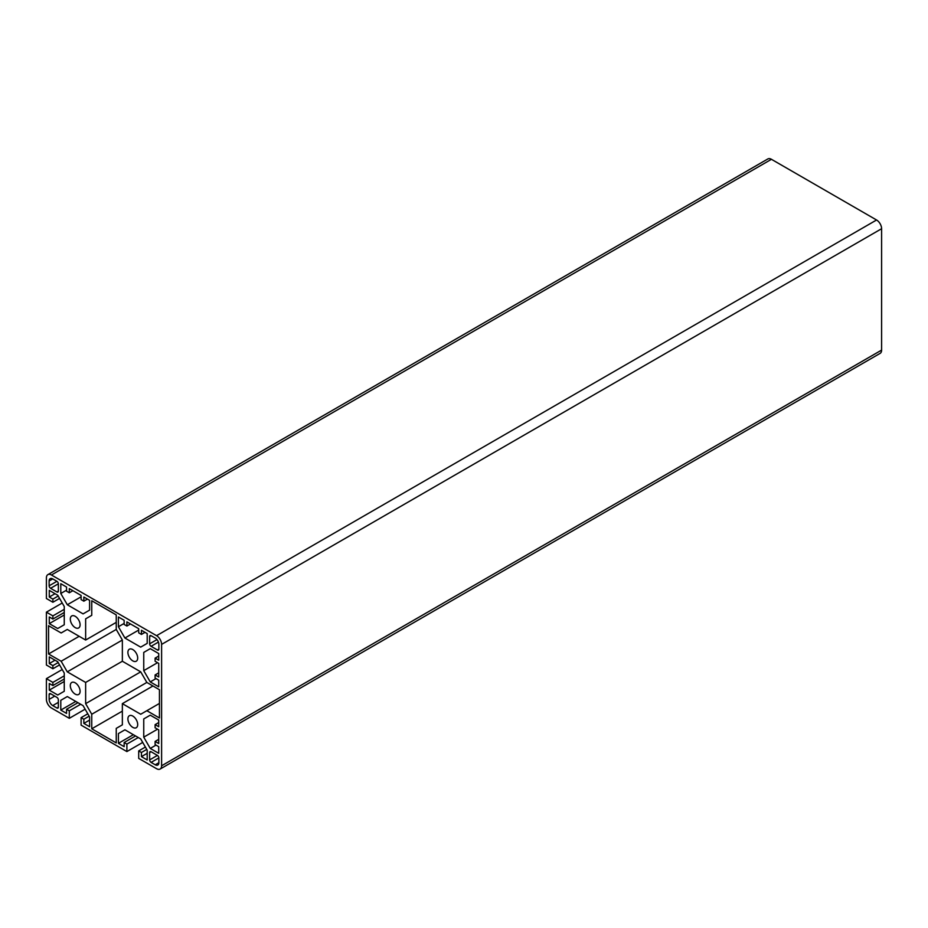 <?xml version="1.0" encoding="UTF-8"?>
<svg xmlns="http://www.w3.org/2000/svg" width="928" height="928" viewBox="0 0 928 928"><rect width="100%" height="100%" fill="white"/><g stroke="black" fill="none" stroke-linecap="round" stroke-linejoin="round"><path stroke-width="1.39" d="M75.203 682.822A6.925 4.002 -120 0 0 71.734 682.474A6.925 4.002 -120 0 0 70.679 688.019A6.925 4.002 -120 0 0 75.203 694.121A6.925 4.002 -120 0 0 78.66 694.469A6.925 4.002 -120 0 0 79.727 688.924A6.925 4.002 -120 0 0 75.203 682.822M75.203 616.308A6.925 4.002 -120 0 0 71.734 615.96A6.925 4.002 -120 0 0 70.679 621.516A6.925 4.002 -120 0 0 75.203 627.618A6.925 4.002 -120 0 0 78.66 627.954A6.925 4.002 -120 0 0 79.727 622.41A6.925 4.002 -120 0 0 75.203 616.308M132.797 716.068A6.925 4.002 -120 0 0 129.34 715.732A6.925 4.002 -120 0 0 128.273 721.276A6.925 4.002 -120 0 0 132.797 727.378A6.925 4.002 -120 0 0 136.265 727.726A6.925 4.002 -120 0 0 137.321 722.17A6.925 4.002 -120 0 0 132.797 716.068M132.797 649.565A6.925 4.002 -120 0 0 129.34 649.217A6.925 4.002 -120 0 0 128.273 654.774A6.925 4.002 -120 0 0 132.797 660.875A6.925 4.002 -120 0 0 136.265 661.212A6.925 4.002 -120 0 0 137.321 655.667A6.925 4.002 -120 0 0 132.797 649.565M52.884 602.26L52.884 599.094L49.277 597.017L49.277 590.37L57.745 595.254L64.252 606.529L64.252 624.753L57.745 628.511L49.277 623.628L49.277 616.969L52.884 619.046L52.884 615.89L46.4 612.155L46.4 665.028L52.884 668.763L52.884 665.608L49.277 663.532L49.277 656.885L57.745 661.768L64.252 673.044L64.252 691.267L57.745 695.026L49.277 690.13L49.277 683.484L52.884 685.56L52.884 682.405L46.4 678.658L46.4 699.283A7.122 4.118 -120 0 0 51.434 708.006L69.298 718.318L69.298 710.836L66.561 709.259L66.561 713.412L60.796 710.094L60.796 700.315L67.315 696.557L83.091 705.663L89.598 716.938L89.598 726.717L83.845 723.388L83.845 719.235L81.107 717.657L81.107 725.139L126.892 751.576L126.892 744.094L124.155 742.516L124.155 746.669L118.401 743.34L118.401 733.572L124.909 729.814L140.685 738.92L147.204 750.195L147.204 759.974L141.439 756.645L141.439 752.492L138.701 750.914L138.701 758.396L156.565 768.697A7.122 4.118 -120 0 0 160.126 769.057L880.127 353.371A7.122 4.118 -120 0 0 881.6 350.1L881.6 228.717A7.122 4.118 -120 0 0 876.566 219.994L771.435 159.303A7.122 4.118 -120 0 0 767.874 158.943L47.873 574.629A7.122 4.118 -120 0 0 46.4 577.9L46.4 598.514L52.884 602.26L59.566 598.398M160.126 769.057A7.122 4.118 -120 0 0 161.6 765.786L161.6 644.403A7.122 4.118 -120 0 0 156.565 635.68L51.434 574.989A7.122 4.118 -120 0 0 47.873 574.629M52.884 599.094L58.197 596.031M49.277 597.017L55.042 593.7M49.277 623.628L64.252 614.974M52.884 619.046L64.252 612.48M52.884 615.89L64.252 609.325M46.4 612.155L62.222 603.014M52.884 668.763L59.566 664.912M52.884 665.608L58.197 662.546M49.277 663.532L55.042 660.202M49.277 690.13L64.252 681.488M52.884 685.56L64.252 678.994M52.884 682.405L64.252 675.839M46.4 678.658L62.222 669.529M69.298 718.318L85.121 709.178M69.298 710.836L80.666 704.271M66.561 709.259L77.94 702.693M60.796 710.094L75.771 701.44M60.796 700.315L67.315 696.557M83.845 723.388L89.598 720.07M83.845 719.235L89.158 716.161M81.107 717.657L87.789 713.794M126.892 751.576L142.726 742.435M126.892 744.094L138.272 737.528M124.155 742.516L135.534 735.939M118.401 743.34L133.377 734.698M118.401 733.572L124.909 729.814M141.439 756.645L147.204 753.316M141.439 752.492L146.752 749.418M138.701 750.914L145.383 747.052M150.255 715.175L143.747 718.933L150.255 715.175L158.723 720.058L158.723 726.717L155.115 724.64L158.723 722.564M143.747 718.933L143.747 737.157L150.255 748.432L158.723 753.316L158.723 746.669L155.115 744.592L155.115 741.426L158.723 743.514L158.723 729.872L155.115 727.796L155.115 724.64M155.115 741.426L158.723 739.349M150.255 748.432L156.02 745.103M143.747 737.157L157.54 729.188M143.747 652.419L150.255 648.66L143.747 652.419L143.747 670.642L150.255 681.918L158.723 686.813L158.723 680.154L155.115 678.078L155.115 674.923L158.723 676.999L158.723 663.369L155.115 661.281L155.115 658.126L158.723 656.05M155.115 674.923L158.723 672.846M150.255 681.918L156.02 678.6M143.747 670.642L157.54 662.685M155.115 658.126L158.723 660.202L158.723 653.556L150.255 648.66M60.796 593.491L67.315 604.766L83.091 613.884L89.598 610.125L89.598 600.346L83.845 597.017L83.845 601.182L81.107 599.592L81.107 595.44L69.298 588.619L69.298 592.783L66.561 591.194L66.561 587.041L60.796 583.712L60.796 593.491L66.561 590.162M67.315 604.766L81.107 596.808M69.298 592.783L72.894 590.695M83.845 601.182L87.441 599.094M126.892 626.029L124.155 624.451L124.155 620.298L118.401 616.969L118.401 626.748L124.909 638.023L140.685 647.129L147.204 643.371L147.204 633.604L141.439 630.274L141.439 634.427L138.701 632.85L138.701 628.697L126.892 621.876L126.892 626.029L130.5 623.952M141.439 634.427L145.035 632.351M124.909 638.023L138.701 630.066M118.401 626.748L124.155 623.419M149.652 643.823A2.042 1.172 -120 0 0 151.09 646.317L157.424 649.983A2.042 1.172 -120 0 0 158.444 650.076A2.042 1.172 -120 0 0 158.862 649.148L158.862 644.322A5.092 2.935 -120 0 0 155.266 638.093L151.09 635.68A2.042 1.172 -120 0 0 150.069 635.576A2.042 1.172 -120 0 0 149.652 636.515L149.652 643.823L156.983 639.589M61.155 661.246L116.244 629.439L116.244 614.893L91.756 600.764L91.756 615.31L85.643 618.848L85.643 640.042L67.28 629.439L61.155 632.977L48.558 625.704L48.558 653.973L61.155 661.246L67.28 671.849L85.643 682.44L85.643 703.644L91.756 714.247L91.756 728.793L122.357 711.126M91.756 728.793L116.244 742.922L116.244 728.376L122.357 724.849L122.357 703.644L152.958 685.978M91.756 714.247L146.844 682.44L140.72 671.849L122.357 661.246L122.357 640.042L116.244 629.439M85.643 703.644L140.72 671.849M85.643 682.44L122.357 661.246M67.28 671.849L122.357 640.042M48.558 653.973L79.158 636.306M85.643 640.042L116.244 622.375M85.643 618.848L91.756 615.31M122.357 703.644L140.72 714.247L146.844 710.709L159.442 717.982L159.442 689.713L146.844 682.44M146.844 710.709L159.442 703.436M56.91 591.948A2.042 1.172 -120 0 0 57.93 592.052A2.042 1.172 -120 0 0 58.348 591.113L58.348 583.805A2.042 1.172 -120 0 0 56.91 581.311L52.734 578.898A5.092 2.935 -120 0 0 50.193 578.643A5.092 2.935 -120 0 0 49.138 580.974L49.138 585.8A2.042 1.172 -120 0 0 50.576 588.294L56.91 591.948L58.348 591.113M151.09 751.738A2.042 1.172 -120 0 0 150.069 751.634A2.042 1.172 -120 0 0 149.652 752.573L149.652 759.893A2.042 1.172 -120 0 0 151.09 762.387L155.266 764.788A5.092 2.935 -120 0 0 157.806 765.043A5.092 2.935 -120 0 0 158.862 762.712L158.862 757.898A2.042 1.172 -120 0 0 157.424 755.404L151.09 751.738L149.652 752.573M58.348 699.863A2.042 1.172 -120 0 0 56.91 697.369L50.576 693.715A2.042 1.172 -120 0 0 49.555 693.61A2.042 1.172 -120 0 0 49.138 694.538L49.138 699.364A5.092 2.935 -120 0 0 52.734 705.593L56.91 708.006A2.042 1.172 -120 0 0 57.93 708.11A2.042 1.172 -120 0 0 58.348 707.182L58.348 699.863M161.6 765.786L881.6 350.1M161.6 644.403L881.6 228.717M156.565 635.68L876.566 219.994M51.434 574.989L771.435 159.303M151.09 646.317L158.421 642.083M149.652 636.515L151.09 635.68M157.424 649.983L158.862 649.148M50.576 588.294L58.348 583.805M49.138 585.8L56.91 581.311M49.138 580.974L52.734 578.898M155.266 764.788L158.862 762.712M151.09 762.387L158.862 757.898M149.652 759.893L157.424 755.404M56.91 708.006L58.348 707.182M52.734 705.593L58.348 702.357M49.138 699.364L54.752 696.116M49.138 694.538L50.576 693.715"/></g></svg>
